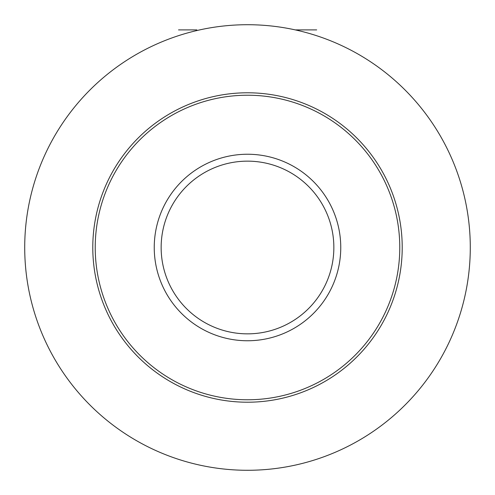 <?xml version="1.0" encoding="UTF-8"?>
<svg xmlns="http://www.w3.org/2000/svg" width="495" height="495" viewBox="0 0 495 495"><rect width="100%" height="100%" fill="white"/><g stroke="black" fill="none" stroke-linecap="round" stroke-linejoin="round"><path stroke-width="0.74" d="M197.969 176.764A86.353 86.353 0 0 0 176.764 297.031A86.353 86.353 0 0 0 297.031 318.236A86.353 86.353 0 0 0 318.236 197.969A86.353 86.353 0 0 0 197.969 176.764A86.353 86.353 0 0 1 318.236 197.969A86.353 86.353 0 0 1 297.031 318.236A86.353 86.353 0 0 1 176.764 297.031A86.353 86.353 0 0 1 197.969 176.764M119.716 65.006A222.781 222.781 0 0 0 65.006 375.284A222.781 222.781 0 0 0 375.284 429.994A222.781 222.781 0 0 0 429.994 119.716A222.781 222.781 0 0 0 119.716 65.006M196.831 29.898L178.534 29.898L196.831 29.898M295.267 29.898L316.689 29.898L295.267 29.898M194.009 171.109A93.258 93.258 0 0 0 171.109 300.991A93.258 93.258 0 0 0 300.991 323.891A93.258 93.258 0 0 0 323.891 194.009A93.258 93.258 0 0 0 194.009 171.109M160.157 122.766A152.274 152.274 0 0 1 372.234 160.157A152.274 152.274 0 0 1 334.843 372.234A152.274 152.274 0 0 1 122.766 334.843A152.274 152.274 0 0 1 160.157 122.766M158.759 120.768A154.712 154.712 0 0 1 374.232 158.759A154.712 154.712 0 0 1 336.241 374.232A154.712 154.712 0 0 1 120.768 336.241A154.712 154.712 0 0 1 158.759 120.768"/></g></svg>

